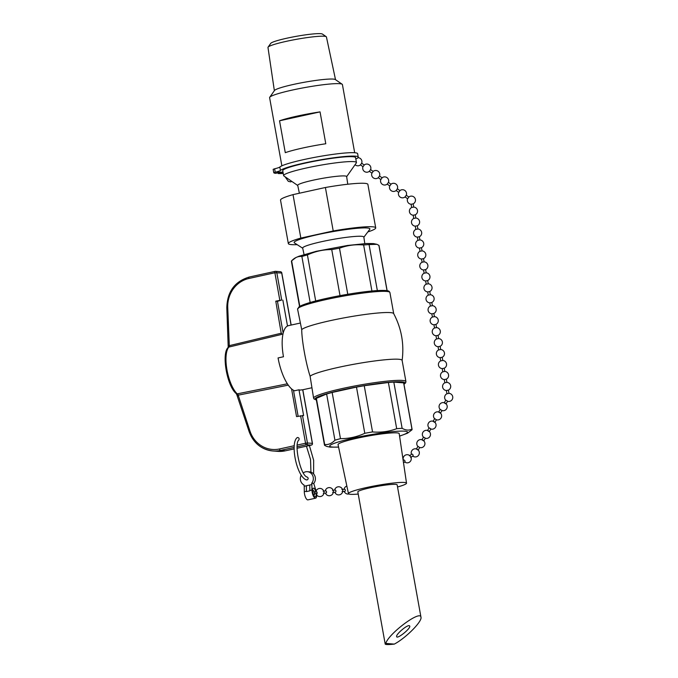 <?xml version="1.0" encoding="UTF-8"?>
<svg xmlns="http://www.w3.org/2000/svg" width="678" height="678" viewBox="0 0 678 678"><rect width="100%" height="100%" fill="white"/><g stroke="black" fill="none" stroke-linecap="round" stroke-linejoin="round"><path stroke-width="1.02" d="M300.091 323.092L288.514 325.635A32.849 11.687 77.6 0 0 283.04 333.729A32.849 11.687 77.6 0 0 283.472 356.755L278.065 357.942A32.849 11.687 77.6 0 0 294.599 390.765L298.99 389.799L303.617 415.546L296.549 416.597L291.557 388.875M298.854 440.081C293.701 443.302 300.43 476.151 307.329 477.092C308.524 478.16 308.439 479.109 307.075 479.939L306.337 479.88C296.896 476.787 290.184 444.429 296.778 437.929L297.498 437.488C298.998 437.683 299.447 438.547 298.845 440.081M313.897 494.093L316.084 493.372L316.66 493.83A5.822 2.076 -102.4 0 1 315.601 498.186L307.931 499.872A5.822 2.076 -102.4 0 1 305.549 497.415A5.822 2.076 -102.4 0 1 304.295 491.711L304.227 486.228L306.354 485.762L306.422 491.245A5.822 2.076 77.6 0 0 306.431 491.592L306.354 485.762L311.88 484.55L311.677 483.295L313.736 483.456L316.101 491.016A5.822 2.076 -102.4 0 1 316.304 491.779M304.227 486.228L304.007 484.982A6.992 6.492 94.5 0 1 301.286 475.117M303.337 472.829A6.992 6.492 94.5 0 1 307.397 471.693A6.992 6.492 94.5 0 1 312.889 476.032A6.992 6.492 94.5 0 1 311.66 483.295M358.213 494.067A29.501 2.966 -10.2 0 1 350.56 494.304A29.501 2.966 -10.2 0 1 348.458 493.609A29.501 2.966 -10.2 0 1 376.96 485.456A29.501 2.966 -10.2 0 1 406.52 483.16A29.501 2.966 -10.2 0 1 397.528 486.99M385.748 643.422A19.976 2.009 169.8 0 0 385.197 644.032L357.831 491.914A19.976 2.009 -10.2 0 1 373.561 487.075A19.976 2.009 -10.2 0 1 395.715 484.363A19.976 2.009 -10.2 0 1 397.147 484.838L420.97 617.234C422.352 621.395 405.834 638.049 394.316 644.1L385.748 643.422C388.714 633.455 420.674 609.7 420.97 617.234M409.207 625.65C406.605 625.124 395.859 634.422 396.63 636.532C396.825 639.642 410.614 628.709 409.783 626.099L409.207 625.65M385.197 644.032A19.976 2.009 169.8 0 0 394.316 644.1M313.719 483.456A6.992 6.492 -85.5 0 0 314.956 476.193A6.992 6.492 -85.5 0 0 309.456 471.854L307.397 471.693M282.972 171.941L275.48 173.339A44.502 4.483 -10.2 0 1 273.793 172.788L275.234 172.22A11.653 1.17 169.8 0 0 280.446 170.458A39.722 4 -10.2 0 1 321.592 159.652A39.722 4 -10.2 0 1 358.247 157.11L357.628 153.686A39.722 4 169.8 0 0 320.982 156.228A39.722 4 169.8 0 0 279.828 167.034A11.653 1.17 169.8 0 1 274.624 168.797L273.158 169.339L273.776 172.729M346.653 176.678L356.314 162.923A36.985 3.721 169.8 0 0 356.442 162.517L355.552 157.593A36.985 3.721 169.8 0 0 318.49 160.483A36.985 3.721 169.8 0 0 282.743 170.695L283.633 175.619A36.985 3.721 169.8 0 0 283.887 175.958L297.735 185.484M283.023 172.263L278.251 173.56L278.133 172.915M283.243 173.458L282.718 173.492A44.502 4.483 -10.2 0 1 278.251 173.56M358.247 157.11A39.722 4 -10.2 0 1 355.814 159.033M280.811 172.076L276.87 172.509L280.811 172.076M419.538 447.455L417.987 446.336L416.343 449.065M419.784 447.421L418.14 450.15L416.47 449.014M423.708 440.903L421.911 439.827L423.555 437.098L425.36 438.174L423.708 440.903M429.284 431.666L427.487 430.581L429.132 427.852L430.928 428.928L429.284 431.666M445.844 400.13L447.641 401.207L445.997 403.935L444.2 402.859L445.844 400.122M441.827 410.487L440.276 409.368L438.632 412.097L440.429 413.173M436.259 419.733L434.7 418.614L433.056 421.343L434.852 422.419L436.496 419.69M448.353 390.147L449.005 393.35L446.946 393.749L446.387 390.52M448.395 390.121L446.336 390.511A4.076 4.076 0 0 1 444.912 382.756L446.938 382.392L446.319 379.163L444.31 379.561M446.285 379.188L446.319 379.163A4.076 4.076 0 0 0 444.81 371.425L442.802 371.832L442.234 368.612M444.209 368.239L444.81 371.425M436.022 335.737L437.988 335.364M438.03 335.33L438.641 338.568L436.581 338.958L435.971 335.72A4.076 4.076 0 0 1 434.547 327.974L433.945 324.779M440.064 346.322L438.09 346.695M438.598 338.551A4.076 4.076 0 0 1 440.107 346.305L440.717 349.526L438.658 349.916L438.047 346.678M442.141 357.281L440.166 357.653M440.666 349.509A4.076 4.076 0 0 1 442.183 357.255L442.793 360.484L440.725 360.874L440.115 357.637A4.076 4.076 0 0 1 438.691 349.882M442.742 360.467A4.076 4.076 0 0 1 444.251 368.213L442.192 368.595M435.92 324.406L436.573 327.61L434.547 327.974M433.844 313.448L434.445 316.643A4.076 4.076 0 0 1 435.962 324.389L433.895 324.762M434.445 316.643L432.437 317.041L431.827 313.812A4.076 4.076 0 0 1 430.403 306.058L429.801 302.863M433.886 313.422L431.869 313.821M431.776 302.49L432.428 305.702L430.403 306.058M423.581 269.997L425.555 269.624M423.479 258.665L424.089 261.852A4.076 4.076 0 0 1 425.598 269.598L426.208 272.827L424.148 273.217L423.53 269.98A4.076 4.076 0 0 1 422.114 262.225L421.504 259.038M427.623 280.582L425.657 280.955M426.157 272.81A4.076 4.076 0 0 1 427.665 280.556L428.276 283.785L426.216 284.175L425.606 280.938A4.076 4.076 0 0 1 424.182 273.183M429.699 291.532L427.725 291.913M428.233 283.768A4.076 4.076 0 0 1 429.742 291.515L430.352 294.744L428.293 295.133L427.682 291.896M430.301 294.727A4.076 4.076 0 0 1 431.818 302.473L429.75 302.854A4.076 4.076 0 0 1 428.327 295.099M424.089 261.852L422.114 262.225M423.521 258.632L421.462 259.021A4.076 4.076 0 0 1 420.038 251.275L419.436 248.08M421.411 247.707L422.063 250.911L420.038 251.275M419.335 236.749L419.936 239.944A4.076 4.076 0 0 1 421.453 247.69L419.385 248.072A4.076 4.076 0 0 1 417.962 240.317L417.36 237.122M419.936 239.944L417.962 240.317M411.139 204.256L413.114 203.883M408.809 197.035A4.076 4.076 0 0 1 413.919 196.984A4.076 4.076 0 0 1 413.156 203.858L413.766 207.087L411.707 207.476L411.097 204.239A4.076 4.076 0 0 1 407.58 198.739M415.19 214.833L413.216 215.214M413.724 207.07A4.076 4.076 0 0 1 415.233 214.816L415.843 218.045L413.783 218.435L413.165 215.197M417.267 225.791L415.292 226.164M415.792 218.028A4.076 4.076 0 0 1 417.301 225.774L417.911 229.003L415.851 229.393L415.241 226.155A4.076 4.076 0 0 1 413.817 218.401M419.377 236.715L417.317 237.114A4.076 4.076 0 0 1 415.894 229.359M398.664 192.332A4.076 4.076 0 0 0 405.3 196.705L406.224 195.179L408.859 197.078L407.639 198.781L405.003 196.883M389.74 185.916A4.076 4.076 0 0 0 396.384 190.298L397.308 188.772L399.944 190.662L398.715 192.366L396.079 190.476M380.816 179.509A4.076 4.076 0 0 0 387.46 183.891L388.384 182.365L391.02 184.255L389.791 185.958L387.155 184.069M361.611 163.135L364.247 165.034L363.027 166.737L360.391 164.839L361.544 163.474A4.076 4.076 0 0 0 358.026 157.66M369.315 171.246L371.951 173.144L373.171 171.441L370.535 169.542L369.612 171.076A4.076 4.076 0 0 1 362.967 166.695M378.231 177.661L380.866 179.551L382.095 177.848L379.46 175.958L378.536 177.483A4.076 4.076 0 0 1 371.891 173.102M410.665 457.54L413.055 455.794A1.051 0.466 -126.2 0 0 413.004 454.98A1.051 0.466 -126.2 0 0 411.987 454.057A1.051 0.466 -126.2 0 0 411.809 454.107L409.427 455.845M404.986 461.693A1.051 0.466 -126.2 0 0 404.927 460.887A1.051 0.466 -126.2 0 0 403.732 460.015L403.164 460.43M316.007 491.881L313.711 492.008M315.601 498.186A5.822 2.076 -102.4 0 1 311.973 490.372L311.956 490.025A5.822 2.076 77.6 0 0 311.965 490.372L311.88 484.55M306.431 491.592L309.838 490.838A5.822 2.076 -102.4 0 1 309.829 490.499L309.761 485.016M316.084 493.372A4.424 1.576 -102.4 0 1 315.295 496.821A4.424 1.576 -102.4 0 1 312.812 492.838A4.424 1.576 -102.4 0 1 313.397 488.177A4.424 1.576 -102.4 0 1 315.516 490.855A4.424 1.576 -102.4 0 1 315.872 492.101M316.457 493.864L316.668 493.847A1.051 0.568 -95.1 0 0 316.668 493.847A1.051 0.568 -95.1 0 0 317.143 492.77A1.051 0.568 -95.1 0 0 316.49 491.762L316.228 491.779M323.287 493.253L326.059 493.008A1.051 0.568 -95.1 0 0 326.533 491.931A1.051 0.568 -95.1 0 0 325.881 490.923L323.101 491.169M342.068 491.584L344.848 491.338A1.051 0.568 -95.1 0 0 345.314 490.253A1.051 0.568 -95.1 0 0 344.661 489.245L341.882 489.491M332.678 492.423L335.449 492.169A1.051 0.568 -95.1 0 0 335.924 491.092A1.051 0.568 -95.1 0 0 335.271 490.084L332.491 490.33M310.109 376.273A46.901 4.721 -10.2 0 1 358.289 363.476A46.901 4.721 -10.2 0 1 402.113 360.374L405.919 381.553A46.901 4.721 169.8 0 0 402.571 380.443A46.901 4.721 169.8 0 0 350.543 386.799A46.901 4.721 169.8 0 0 313.6 398.164L310.109 376.273C305.914 363.45 301.769 340.398 301.718 329.618A46.901 4.721 -10.2 0 1 349.119 316.957A46.901 4.721 -10.2 0 1 393.664 313.575C401.478 328.33 404.291 343.983 402.113 360.535M298.99 389.799A32.849 11.687 77.6 0 0 300.354 390.104L301.363 389.875A32.849 11.687 77.6 0 0 302.634 389.791L311.736 387.791M348.458 493.609L338.051 444.632A31.069 3.127 -10.2 0 1 368.069 436.039A31.069 3.127 -10.2 0 1 399.206 433.632L406.52 483.16M411.885 429.894A44.502 4.483 169.8 0 0 411.902 429.869A44.502 4.483 169.8 0 0 412.08 429.335A44.502 4.483 169.8 0 0 411.953 429.081C409.004 430.632 405.732 430.377 402.13 428.301A44.502 4.483 169.8 0 0 396.689 428.691C388.969 431.581 380.926 432.666 372.544 431.928A44.502 4.483 169.8 0 0 364.789 433.301C357.009 436.895 348.899 438.683 340.466 438.649A44.502 4.483 169.8 0 0 334.932 440.2C331.847 443.463 328.423 444.904 324.677 444.531A44.502 4.483 169.8 0 0 324.482 445.099A44.502 4.483 169.8 0 0 324.609 445.353L326.711 446.429M299.532 306.439L291.421 261.377A44.502 4.483 -10.2 0 1 291.608 260.844A44.502 4.483 -10.2 0 1 291.625 260.818C294.718 257.555 298.134 256.115 301.88 256.479A44.502 4.483 -10.2 0 1 307.414 254.936C315.194 251.335 323.304 249.546 331.737 249.58A44.502 4.483 -10.2 0 1 339.492 248.207C347.212 245.317 355.264 244.233 363.637 244.978A44.502 4.483 -10.2 0 1 369.069 244.58L377.349 290.574M387.045 290.667L378.892 245.36A44.502 4.483 -10.2 0 1 379.027 245.614L387.138 290.676M369.069 244.58L376.9 244.317L378.892 245.36M339.492 248.207L347.78 294.277M371.917 290.998L363.637 244.978M291.625 260.818L299.803 306.286M310.16 302.481L301.88 256.479M307.414 254.936L315.694 300.964M340.025 295.65L331.737 249.58M334.932 440.2L326.626 394.003A44.502 4.483 -10.2 0 1 332.152 392.46L356.484 387.104A44.502 4.483 -10.2 0 1 364.239 385.731L388.384 382.494A44.502 4.483 -10.2 0 1 393.816 382.104L403.639 382.884A44.502 4.483 -10.2 0 1 403.774 383.138L412.08 429.335M324.482 445.099L316.168 398.901A44.502 4.483 -10.2 0 1 316.372 398.342L326.626 394.003M316.372 398.342L324.677 444.531M364.789 433.301L356.484 387.104M332.152 392.46L340.466 438.649M396.689 428.691L388.384 382.494M364.239 385.731L372.544 431.928M411.953 429.081L403.639 382.884M393.816 382.104L402.13 428.301M393.706 313.651L389.909 292.549A46.901 4.721 -10.2 0 0 342.907 296.201A46.901 4.721 -10.2 0 0 297.583 309.16L301.718 329.618M237.605 396.155L237.495 395.444L237.605 396.155L237.495 395.444L238.215 395.172L288.277 385.138M237.359 395.647L237.275 393.876A25.561 9.094 -102.4 0 1 226.977 369.985A25.561 9.094 -102.4 0 1 228.85 347.068L281.412 334.474L275.776 301.176L277.455 301.312L283.175 333.152M287.379 383.807L237.639 393.782A1.483 0.525 -101.3 0 1 238.215 395.172L249.953 431.03L249.199 431.581A29.595 27.493 -85.5 0 0 272.819 450.963A29.595 27.493 -85.5 0 0 280.37 450.446L294.159 447.412M237.639 393.782L237.275 393.876A1.483 1.229 -47.4 0 1 236.241 393.613L236.825 394.774A1.483 0.568 158.5 0 0 237.224 394.986A1.483 1.229 -132.2 0 1 237.495 395.444M298.134 416.25L293.455 390.24M283.014 333.864L281.717 334.178A26.518 9.433 77.6 0 0 281.412 334.474M275.776 301.176L281.726 300.032L277.455 301.312M281.531 333.144L229.308 345.661L228.461 345.331M282.853 300.125L287.506 325.999M228.562 345.788A1.483 1.297 -85.7 0 1 228.469 346.314L228.85 347.068A1.483 1.339 -138.6 0 0 228.198 347.45C221.392 353.035 226.74 385.892 236.241 393.613M226.91 307.693L227.74 307.566L229.308 345.661A1.483 0.525 -103.5 0 1 229.223 346.983M300.837 238.088L293.015 194.628L325.398 187.501L333.22 230.961L300.837 238.088A44.384 4.466 -10.2 0 0 288.336 243.571L280.523 200.112A44.384 4.466 -10.2 0 1 293.015 194.628M297.159 244.656A44.384 4.466 -10.2 0 1 288.336 243.571M333.22 230.961A44.384 4.466 -10.2 0 1 375.714 227.85A44.384 4.466 -10.2 0 1 367.823 231.944M302.71 248.224L294.421 242.902A38.502 3.873 -10.2 0 1 331.339 231.901A38.502 3.873 -10.2 0 1 369.773 229.342L363.857 237.224M304.049 254.521L302.676 248.063A31.069 3.127 -10.2 0 1 332.703 239.47A31.069 3.127 -10.2 0 1 363.84 237.063L364.798 243.597M325.398 187.501A44.384 4.466 -10.2 0 1 367.891 184.391L375.714 227.85M347.772 184.23L346.636 176.56A24.857 2.5 169.8 0 0 321.728 178.483A24.857 2.5 169.8 0 0 297.71 185.357L299.379 193.222M356.442 162.517A36.985 3.721 169.8 0 0 319.372 165.407A36.985 3.721 169.8 0 0 283.633 175.619M354.679 152.736L342.415 84.581A36.985 3.721 169.8 0 0 342.161 84.242A36.985 3.721 169.8 0 0 305.354 87.462A36.985 3.721 169.8 0 0 269.725 97.276A36.985 3.721 169.8 0 0 269.607 97.674L281.87 165.839M342.161 84.242L335.33 79.546A31.069 3.127 169.8 0 0 304.414 82.25A31.069 3.127 169.8 0 0 274.488 90.496L269.725 97.276M335.517 79.673L326.432 36.951A29.696 2.992 169.8 0 0 326.228 36.688A29.696 2.992 169.8 0 0 296.684 39.273A29.696 2.992 169.8 0 0 268.081 47.146A29.696 2.992 169.8 0 0 267.979 47.468L274.361 90.674M326.228 36.688L322.406 34.061A26.383 2.653 169.8 0 0 296.159 36.358A26.383 2.653 169.8 0 0 270.751 43.358L268.081 47.146M320.05 111.887L325.787 143.753A36.985 3.721 169.8 0 0 285.277 152.669L279.539 120.794A36.985 3.721 -10.2 0 1 320.05 111.887L279.539 120.794M294.26 445.717L279.565 448.955A28.112 26.12 94.5 0 1 249.953 431.03M300.6 415.707L305.549 443.234L297.311 445.048M311.956 490.025L309.829 490.499M306.422 491.245L304.295 491.711M274.624 168.797L275.234 172.22M279.828 167.034L280.446 170.458M338.559 447.039A39.502 3.975 -10.2 0 1 332.567 447.056A39.502 3.975 -10.2 0 1 373.798 434.191A39.502 3.975 -10.2 0 1 399.562 436.056M316.355 399.935A45.714 4.602 -10.2 0 1 345.966 389.07A45.714 4.602 -10.2 0 1 401.698 381.841A45.714 4.602 -10.2 0 1 403.961 384.18M388.536 291.709A45.714 4.602 169.8 0 0 342.721 295.159A45.714 4.602 169.8 0 0 298.574 307.897M285.396 450.811A1.483 0.525 -102.4 0 1 285.336 450.828L294.133 448.895L285.285 450.828A29.595 27.493 94.5 0 1 277.734 451.353L272.819 450.963C261.284 449.506 253.377 443.031 249.097 431.53L236.825 394.774M277.734 451.353L285.336 450.828A1.483 0.525 -102.4 0 1 285.285 450.828L280.37 450.446A1.483 0.525 77.6 0 1 279.565 448.955M297.15 446.751L306.354 444.726L311.261 445.115L297.1 448.234L311.321 445.115A1.483 0.525 77.6 0 0 311.388 445.082M305.549 443.234A1.483 0.525 77.6 0 0 306.354 444.726A1.483 1.373 -85.5 0 0 307.448 442.98L305.549 443.234M302.71 389.774L312.355 443.37L307.448 442.98L302.49 415.453M312.372 443.48L312.355 443.37A1.483 1.373 94.5 0 1 311.261 445.115A1.483 0.525 77.6 0 0 311.321 445.115A1.483 1.483 0 0 0 312.456 443.404L302.803 389.757M227.74 307.566A28.112 26.12 94.5 0 1 248.894 278.48L274.878 272.759L279.828 300.286M275.048 271.378L249.182 277.073A1.483 0.525 77.6 0 0 249.123 277.073A1.483 0.525 77.6 0 0 248.894 278.48M281.726 300.032L276.777 272.505A1.483 1.373 -85.5 0 0 275.158 271.353A1.483 0.525 77.6 0 0 275.107 271.361A1.483 0.525 77.6 0 0 274.878 272.759L281.701 272.997M228.325 347.128A1.483 0.822 2.3 0 1 228.198 346.772L226.808 307.668C227.266 291.684 234.698 281.489 249.123 277.073L275.107 271.361A1.483 1.483 0 0 1 275.539 271.327L280.446 271.717A1.483 1.373 94.5 0 1 281.684 272.895L291.065 325.076M228.105 347.585L228.198 346.772A1.483 0.822 2.3 0 1 228.469 346.314M313.609 473.939L313.651 460.286L309.388 445.539M310.939 472.159L310.524 459.455L306.431 446.192M285.116 176.805L288.311 181.34L290.718 181.882L291.786 181.39M419.716 447.539A4.076 4.076 0 0 0 424.886 443.081A4.076 4.076 0 0 0 419.072 439.954A4.076 4.076 0 0 0 417.919 446.455M425.284 438.293A4.076 4.076 0 0 0 430.462 433.835A4.076 4.076 0 0 0 424.64 430.708A4.076 4.076 0 0 0 423.487 437.208M441.997 410.571A4.076 4.076 0 0 0 447.175 406.114A4.076 4.076 0 0 0 441.361 402.978A4.076 4.076 0 0 0 440.2 409.487M442.073 410.453L440.429 413.182M436.429 419.809A4.076 4.076 0 0 0 441.607 415.351A4.076 4.076 0 0 0 435.785 412.224A4.076 4.076 0 0 0 434.632 418.724M430.852 429.055A4.076 4.076 0 0 0 436.03 424.598A4.076 4.076 0 0 0 430.216 421.47A4.076 4.076 0 0 0 429.064 427.971M446.988 393.715A4.076 4.076 0 0 0 445.777 400.24M447.573 401.325A4.076 4.076 0 0 0 452.777 397.181A4.076 4.076 0 0 0 448.963 393.342M448.395 390.13A4.076 4.076 0 0 0 446.887 382.384M442.844 371.798A4.076 4.076 0 0 0 444.268 379.561L444.878 382.79M436.624 338.932A4.076 4.076 0 0 0 438.047 346.695M440.768 360.84A4.076 4.076 0 0 0 442.192 368.603M438.03 335.347A4.076 4.076 0 0 0 436.522 327.601M432.479 317.016A4.076 4.076 0 0 0 433.903 324.779M433.886 313.431A4.076 4.076 0 0 0 432.378 305.685M426.259 284.141A4.076 4.076 0 0 0 427.682 291.904M423.521 258.649A4.076 4.076 0 0 0 422.013 250.902M411.749 207.443A4.076 4.076 0 0 0 413.173 215.206M419.377 236.732A4.076 4.076 0 0 0 417.868 228.986M406.156 195.518A4.076 4.076 0 0 0 399.884 190.628M397.232 189.111A4.076 4.076 0 0 0 390.96 184.213M370.468 169.89A4.076 4.076 0 0 0 364.188 164.991M379.383 176.297A4.076 4.076 0 0 0 373.112 171.398M388.308 182.704A4.076 4.076 0 0 0 382.036 177.806M355.069 164.703A4.076 4.076 0 0 0 360.688 164.669M412.716 456.04A4.076 4.076 0 0 0 419.08 454.336A4.076 4.076 0 0 0 415.521 448.794A4.076 4.076 0 0 0 411.478 454.345M404.647 461.947A4.076 4.076 0 0 0 410.843 456.93A4.076 4.076 0 0 0 405.537 455.048A4.076 4.076 0 0 0 403.402 460.252M404.978 461.701L403.512 462.777M313.855 495.66A4.076 4.076 0 0 0 312.566 489.838M316.728 495.084A4.076 4.076 0 0 0 322.694 495.465A4.076 4.076 0 0 0 322.626 489.482A4.076 4.076 0 0 0 316.101 490.999M325.448 493.067A4.076 4.076 0 0 0 331.364 495.177A4.076 4.076 0 0 0 332.33 488.974A4.076 4.076 0 0 0 325.262 490.974M346.856 486.101A4.076 4.076 0 0 0 344.043 489.304M344.229 491.389A4.076 4.076 0 0 0 348.882 493.991M334.839 492.228A4.076 4.076 0 0 0 340.754 494.338A4.076 4.076 0 0 0 341.72 488.135A4.076 4.076 0 0 0 334.652 490.135M273.158 169.339L273.776 172.763M399.579 436.149L407.512 433.208L411.902 429.869M326.61 446.387L330.076 447.133L338.576 447.124M291.608 260.844L295.972 257.513L299.023 256.216L316.304 251.301L347.433 245.487L366.637 243.495L373.468 243.588L376.9 244.317M313.6 398.164L313.948 398.918L316.372 400.028M403.978 384.273L405.656 382.824L405.919 381.553M297.583 309.16L299.837 306.27L309.092 302.803C318.702 299.964 330.72 297.269 345.153 294.727C357.442 292.599 367.883 291.235 376.468 290.625C386.926 290.057 388.367 290.76 389.223 291.447L389.909 292.549M291.167 325.05L281.785 272.929A1.483 1.483 0 0 0 280.446 271.717"/></g></svg>
